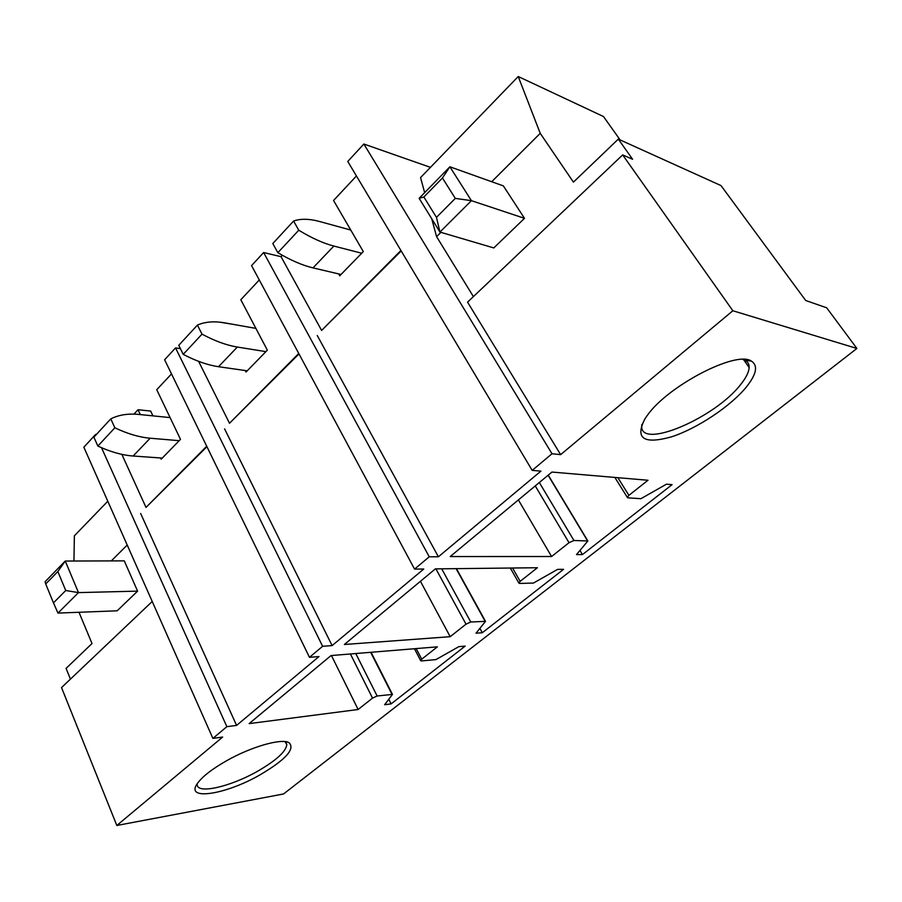 <?xml version="1.0" encoding="UTF-8"?>
<svg xmlns="http://www.w3.org/2000/svg" width="902" height="902" viewBox="0 0 902 902"><rect width="100%" height="100%" fill="white"/><g stroke="black" fill="none" stroke-linecap="round" stroke-linejoin="round"><path stroke-width="1.35" d="M732.852 310.75L622.673 154.918L632.595 159.259L618.31 139.122L720.991 185.575L805.689 300.49L826.694 307.808L856.9 348.465L732.852 310.75L560.638 454.642L552.001 453.751L532.191 470.382L347.766 161.447L363.856 144.027L430.446 167.355M552.001 453.751L363.856 144.027M414.559 569.117L251.568 265.605L263.632 252.537L429.239 556.793L414.559 569.117L423.771 569.015L332.116 645.595L322.623 646.294L309.476 657.332L164.615 359.751L175.54 347.913L322.623 646.294M95.837 435.057L95.578 434.493L83.852 447.2L212.895 738.4L226.864 726.674L101.52 447.708M226.864 726.674L236.583 725.411L319.004 656.543L309.476 657.332M856.9 348.465L283.555 793.963L116.832 825.477L222.647 737.058L212.895 738.4M429.239 556.793L438.395 556.793L540.918 471.126L532.191 470.382M647.072 415.743L645.065 418.618C634.726 438.473 643.487 444.562 671.347 436.884C696.93 428.664 730.665 406.34 746.495 386.845C756.609 374.082 758.232 365.49 751.343 361.071C736.156 350.202 667.119 386.349 647.072 415.743M358.128 709.502L249.121 723.618L331.045 655.562L437.357 646.847L421.73 659.204L420.636 660.58L421.493 660.941L435.959 659.587L458.859 646.644L465.15 646.114L391.107 703.898L384.624 704.733L392.46 694.405L377.126 695.994L372.526 698.114L358.128 709.502L331.44 655.528M450.188 636.688L344.372 644.49L435.384 568.88L537.4 567.73L520.172 581.35L518.853 583.019L519.586 583.436L533.443 583.064L557.583 569.387L563.581 569.309L482.299 632.742L476.042 633.193L485.502 621.354L470.765 622.008L466.018 624.173L450.188 636.688L420.445 581.283M551.562 556.523L450.233 556.545L551.923 472.062L647.997 480.259L628.908 495.345L627.307 497.363L627.905 497.848L640.927 498.682L666.465 484.182L672.08 484.645L582.444 554.583L576.502 554.583L587.867 540.975L573.931 540.49L569.027 542.711L551.562 556.523L518.379 499.922M259.99 774.874C285.72 759.664 295.405 748.931 289.035 742.673C281.503 738.129 251.432 746.608 226.594 760.736C211.981 769.068 202.24 776.678 197.335 783.556C184.628 801.202 225.861 794.594 259.99 774.874M560.638 454.642L467.563 302.147L622.673 154.918M473.392 296.623L436.591 236.651L431.72 218.735M424.65 192.656L420.558 177.593L518.233 76.523L540.23 133.338L491.691 181.73M356.437 175.98L333.548 200.492L363.303 251.59L339.738 275.798L338.667 273.915M282.337 255.3L281.041 256.687L321.608 330.436L400.916 250.497M321.608 330.436L401.198 250.948M438.395 556.793L317.256 335.521M281.041 256.687L263.632 252.537M582.444 554.583L579.986 550.468M259.28 279.97L240.811 299.735L267.342 350.156L246.054 372.019L245.299 370.542M219.829 322.183L232.851 324.314M198.62 361.364L229.503 423.263L298.754 353.471M229.503 423.263L298.99 353.922M332.116 645.595L224.587 428.89M180.389 348.657L175.54 347.913M482.299 632.742L479.92 628.401M171.504 373.913L156.745 389.709L180.501 439.342L161.187 459.186L160.624 457.979M133.924 414.131L138.017 409.745L150.657 411.064L152.923 415.867M138.017 409.745L140.295 414.593M121.849 454.371L146.011 507.42L206.716 446.242M146.011 507.42L206.93 446.682M236.583 725.411L140.644 513.463M96.3 434.561L95.578 434.493M391.107 703.898L388.785 699.309M440.909 232.355L436.591 236.651M620.125 139.945L603.494 116.538L518.233 76.523M618.31 139.122L573.424 182.136L540.23 133.338M641.841 424.47L641.75 425.699C639.552 450.211 715.061 418.133 740.801 384.331C746.078 377.735 748.863 372.143 749.134 367.542C749.269 364.216 747.916 361.803 745.097 360.304L742.82 359.424M152.224 601.487L61.528 687.583L116.832 825.477M70.435 679.127L66.083 668.382L92.015 643.532L78.981 612.266M107.8 501.23L74.37 535.811L73.953 561.021M127.216 545.045L111.307 560.909M285.1 741.624L286.813 744.624C285.9 751.648 276.125 760.544 257.498 771.289C230.653 786.657 197.076 794.482 197.188 784.605L197.222 783.737M524.502 218.329L493.777 247.926L439.939 232.062L471.419 200.672L455.296 198.395L442.442 177.998L449.884 166.791L503.361 185.891L524.502 218.329L471.419 200.672L449.884 166.791L419.137 198.305L439.939 232.062L436.467 217.359L455.296 198.395M419.137 198.305L423.872 197.008L442.442 177.998M423.872 197.008L436.467 217.359M45.709 583.955L45.1 581.7L65.248 561.044L124.284 560.864L137.589 591.137L117.17 610.812L57.965 613.078L78.485 592.603L65.745 590.517L57.852 571.53L45.709 583.955L53.466 602.874L65.745 590.517M137.589 591.137L78.485 592.603L65.248 561.044L57.852 571.53M57.965 613.078L53.466 602.874M350.765 230.055L319.838 221.576C309.375 218.712 300.625 218.532 293.59 221.035L298.765 230.224C311.664 238.06 323.367 243.348 333.864 246.066L361.713 253.225M298.765 230.224L277.839 252.695L272.799 243.54L293.59 221.035M277.839 252.695C290.726 260.317 302.441 265.38 313.005 267.883L341.035 274.467M255.897 328.396L224.869 322.893C214.157 320.999 205.013 321.732 197.437 325.092L202.014 334.146C214.8 341.001 226.571 345.297 237.327 347.044L265.91 351.633M202.014 334.146L183.207 354.362L178.743 345.331L197.437 325.092M183.207 354.362C195.959 361.014 207.731 365.13 218.532 366.708L247.227 370.823M170.106 417.603L139.043 414.458C128.174 413.375 118.76 414.841 110.777 418.878L114.858 427.785C127.475 433.794 139.246 437.267 150.16 438.214L179.205 440.683M114.858 427.785L97.856 446.05L93.876 437.177L110.777 418.878M97.856 446.05C110.439 451.902 122.198 455.217 133.146 456.017L162.247 458.092M569.027 542.711L535.247 485.919M539.328 482.525L573.931 540.49M587.484 540.715L548.1 475.241M617.87 477.688L628.908 495.345M466.018 624.173L435.914 568.869M441.698 568.812L470.765 622.008M485.039 621.128L456.108 568.643M512.562 568.001L520.172 581.35M372.526 698.114L350.416 653.973M355.771 653.533L377.126 695.994M391.942 694.213L370.666 652.315M416.172 648.583L421.73 659.204M313.005 267.883L333.864 246.066M218.532 366.708L237.327 347.044M133.146 456.017L150.16 438.214M548.247 475.117L587.743 540.772M614.86 477.429L627.307 497.363M456.435 568.643L485.411 621.185M510.318 568.034L518.853 583.019M371.06 652.281L392.393 694.269M414.435 648.718L420.636 660.58M743.654 359.684L749.134 367.542M745.097 360.304L751.343 361.071M286.813 744.624L285.596 742.019M286.193 741.782L289.035 742.673"/></g></svg>
